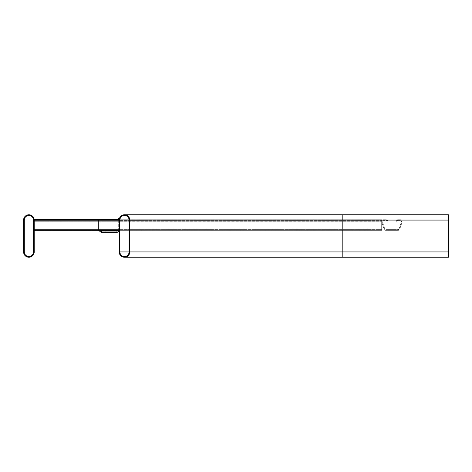 <?xml version="1.0" encoding="UTF-8"?>
<svg xmlns="http://www.w3.org/2000/svg" width="472" height="472" viewBox="0 0 472 472"><rect width="100%" height="100%" fill="white"/><g stroke="black" fill="none" stroke-linecap="round" stroke-linejoin="round"><path stroke-width="0.35" stroke-dasharray="2.36 1.77" d="M23.6 251.93A5.31 5.31 0 0 0 28.91 257.24A5.31 5.31 0 0 0 34.22 251.93L34.22 220.07A5.31 5.31 0 0 0 28.91 214.76A5.31 5.31 0 0 0 23.6 220.07L23.6 251.93M24.308 251.93L24.308 220.07A4.602 4.602 0 0 1 28.91 215.468A4.602 4.602 0 0 1 33.512 220.07L33.512 251.93A4.602 4.602 0 0 1 28.91 256.532A4.602 4.602 0 0 1 24.308 251.93M129.8 220.07L129.8 251.93A5.31 5.31 0 0 1 124.49 257.24A5.31 5.31 0 0 1 119.18 251.93L119.18 220.07A5.31 5.31 0 0 1 124.49 214.76A5.31 5.31 0 0 1 129.8 220.07L129.8 251.93A5.31 5.31 0 0 1 124.49 257.24A5.31 5.31 0 0 1 119.18 251.93L119.18 220.07A5.31 5.31 0 0 1 124.49 214.76A5.31 5.31 0 0 1 129.8 220.07L129.8 251.93A5.31 5.31 0 0 1 124.49 257.24A5.31 5.31 0 0 1 119.18 251.93L342.2 251.93L342.2 214.76L342.2 220.07L119.18 220.07A5.31 5.31 0 0 1 124.49 214.76A5.31 5.31 0 0 1 129.8 220.07L119.888 220.07A4.602 4.602 0 0 1 124.49 215.468A4.602 4.602 0 0 1 129.092 220.07L129.092 251.93A4.602 4.602 0 0 1 124.49 256.532A4.602 4.602 0 0 1 119.888 251.93L119.888 220.07A4.602 4.602 0 0 1 124.49 215.468A4.602 4.602 0 0 1 129.092 220.07L129.092 251.93A4.602 4.602 0 0 1 124.49 256.532A4.602 4.602 0 0 1 119.888 251.93L119.888 220.07A4.602 4.602 0 0 1 124.49 215.468A4.602 4.602 0 0 1 129.092 220.07L129.092 251.93A4.602 4.602 0 0 1 124.49 256.532A4.602 4.602 0 0 1 119.888 251.93L119.888 220.07L342.2 220.07L129.092 220.07L342.2 220.07L342.2 215.468L342.2 251.93L119.18 251.93M129.8 251.93L342.2 251.93L342.2 256.532L342.2 220.07L342.2 257.24L342.2 251.93L342.2 257.24L448.4 257.24L448.4 214.76L448.4 251.93L448.4 214.76L124.49 214.76M119.888 251.93L448.4 251.93L448.4 215.468L448.4 256.532L448.4 251.93L129.092 251.93M100.076 230.336L99.887 229.628L101.303 231.044L99.887 229.628L101.303 231.044L116.879 231.044A1.416 1.416 0 0 0 116.932 231.044L116.985 232.46L119.711 229.628L118.295 229.628L119.711 229.628L119.711 218.335L119.711 229.628L119.18 231.28L119.18 220.07L448.4 220.07L342.2 220.07L448.4 220.07L342.2 220.07L342.2 214.76M112.985 232.46L105.197 232.46L112.985 232.46L105.197 232.46L112.985 232.46L105.197 232.46L112.985 232.46L105.197 232.46L112.985 232.46L105.197 232.46L112.985 232.46L105.197 232.46L112.985 232.46L105.197 232.46L112.985 232.46L105.197 232.46L112.985 232.46L105.197 232.46L112.985 232.46L105.197 232.46L112.985 232.46L105.197 232.46L112.985 232.46L105.197 232.46L112.985 232.46L105.197 232.46L112.985 232.46L105.197 232.46L112.985 232.46L105.197 232.46L112.985 232.46L105.197 232.46L112.985 232.46L105.197 232.46L112.985 232.46L105.197 232.46L112.985 232.46L105.197 232.46L112.985 232.46L105.197 232.46L112.985 232.46L105.197 232.46L112.985 232.46L105.197 232.46L112.985 232.46L112.985 231.044L105.197 231.044L112.985 231.044L105.197 231.044L112.985 231.044L105.197 231.044L112.985 231.044L105.197 231.044L112.985 231.044L105.197 231.044L112.985 231.044L105.197 231.044L112.985 231.044L105.197 231.044L112.985 231.044L105.197 231.044L112.985 231.044L105.197 231.044L112.985 231.044L105.197 231.044L112.985 231.044L105.197 231.044L112.985 231.044L105.197 231.044L112.985 231.044L105.197 231.044L112.985 231.044L105.197 231.044L112.985 231.044L105.197 231.044L112.985 231.044L105.197 231.044L112.985 231.044L105.197 231.044L112.985 231.044L105.197 231.044L112.985 231.044L105.197 231.044L112.985 231.044L105.197 231.044L112.985 231.044L105.197 231.044L112.985 231.044L105.197 231.044L112.985 231.044L112.985 232.46M101.303 231.044L101.303 232.46L101.303 231.044L101.303 232.46L101.303 231.044L101.303 232.46L101.303 231.044L99.887 229.628L101.303 231.044L99.887 229.628L101.303 231.044L101.303 232.46L116.879 232.46A2.832 2.832 0 0 0 116.985 232.46M118.295 219.716L118.295 229.628L118.295 218.335L119.475 218.335M101.374 232.46L101.374 231.044M116.932 231.044L118.295 229.628L118.106 230.336M105.197 231.044L105.197 232.46L105.197 231.044M98.559 230.336L98.471 229.628L99.887 229.628L98.471 229.628L99.887 229.628L98.471 229.628L98.471 219.893L99.887 219.893L99.887 229.628L99.887 219.893L99.887 229.628L99.887 219.893L99.887 229.628L99.887 219.893L98.471 219.893L99.887 219.893L99.887 229.628L98.471 229.628L101.303 232.46M99.887 229.628L98.471 229.628L98.471 219.893L98.471 229.628L98.471 219.893L99.887 219.893L98.471 219.893L98.471 229.628L98.471 219.893L98.471 229.628L99.887 229.628L98.471 229.628L98.471 219.893L99.887 219.893L98.471 219.893L99.887 219.893L99.887 229.628M34.22 221.486L34.22 229.628L37.76 229.628L34.22 229.628L34.22 230.336L37.76 230.336L34.22 230.336L34.22 228.902L34.22 230.336L34.22 229.628L37.76 229.628L34.22 229.628L34.22 230.336L34.22 221.822L34.22 229.628L37.76 229.628L34.22 229.628L34.22 230.336L34.22 219.716L34.22 230.336L37.76 230.336L34.22 230.336L34.22 221.822L34.22 229.628L37.76 229.628L34.22 229.628L34.22 230.336L34.22 219.716L34.22 229.628L37.76 229.628L34.22 229.628L34.22 230.336L34.22 219.716L34.22 229.628L119.18 229.628L34.22 229.628L119.18 229.628L119.18 230.336L34.22 230.336L37.76 230.336L34.22 230.336L34.22 229.628L119.18 229.628L119.18 228.902L119.18 230.336L119.18 229.628L115.64 229.628L119.18 229.628L119.18 230.336L119.18 228.902L119.18 229.628L34.22 229.628L119.18 229.628L119.18 230.336L119.18 221.822L119.18 229.628L34.22 229.628L34.22 230.336L34.22 229.628L119.18 229.628L119.18 230.336L119.18 221.822L119.18 230.336L34.22 230.336L34.22 229.121L34.22 230.336L37.76 230.336L34.22 230.336L34.22 229.628L34.22 230.336L34.22 229.628L119.18 229.628L119.18 219.716L119.18 229.628L34.22 229.628L34.22 219.716L34.22 230.336L37.76 230.336L34.22 230.336L34.22 219.716L34.22 228.902L34.22 219.716L34.22 222.123L34.22 219.716L34.22 222.041L119.18 221.822L119.18 229.121L119.18 219.716L34.22 219.716L34.22 221.486M101.834 230.336L108.56 230.336L97.94 230.336L108.56 230.336L97.94 230.336L108.56 230.336L97.94 230.336L108.56 230.336L97.94 230.336L108.56 230.336L97.94 230.336L101.834 230.336L101.834 229.628L108.56 229.628L97.94 229.628L108.56 229.628L97.94 229.628L108.56 229.628L97.94 229.628L108.56 229.628L97.94 229.628L108.56 229.628L97.94 229.628L101.834 229.628L101.834 230.336M66.434 230.336L73.16 230.336L62.54 230.336L73.16 230.336L62.54 230.336L73.16 230.336L62.54 230.336L73.16 230.336L62.54 230.336L73.16 230.336L62.54 230.336L66.434 230.336L66.434 229.628L73.16 229.628L62.54 229.628L73.16 229.628L62.54 229.628L73.16 229.628L62.54 229.628L73.16 229.628L62.54 229.628L73.16 229.628L62.54 229.628L66.434 229.628L66.434 230.336M48.734 230.336L55.46 230.336L44.84 230.336L55.46 230.336L44.84 230.336L55.46 230.336L44.84 230.336L55.46 230.336L44.84 230.336L55.46 230.336L44.84 230.336L48.734 230.336L48.734 229.628L55.46 229.628L44.84 229.628L55.46 229.628L44.84 229.628L55.46 229.628L44.84 229.628L55.46 229.628L44.84 229.628L55.46 229.628L44.84 229.628L48.734 229.628L48.734 230.336M84.134 230.336L90.86 230.336L80.24 230.336L90.86 230.336L80.24 230.336L90.86 230.336L80.24 230.336L90.86 230.336L80.24 230.336L90.86 230.336L80.24 230.336L84.134 230.336L84.134 229.628L90.86 229.628L80.24 229.628L90.86 229.628L80.24 229.628L90.86 229.628L80.24 229.628L90.86 229.628L80.24 229.628L90.86 229.628L80.24 229.628L84.134 229.628L84.134 230.336M119.18 230.336L119.18 219.716L34.22 219.716L119.18 219.716L34.22 219.716L119.18 219.716L119.18 222.123L119.18 219.716L119.18 222.123L119.18 219.716L119.18 222.041L119.18 219.716L119.18 221.303L119.18 219.716L119.18 221.303L119.18 220.424L34.22 220.424L34.22 219.716L34.22 222.123L34.22 220.424L119.18 220.424L34.22 220.424L119.18 220.424L119.18 219.716L34.22 219.716L34.22 221.999L34.22 219.716L119.18 219.716L119.18 230.336L34.22 230.336L119.18 230.336L119.18 219.716L34.22 219.716L119.18 219.716L119.18 222.123L34.22 222.123L34.22 221.179L34.22 222.123L119.18 222.123L119.18 221.179L119.18 221.999L34.22 221.999L119.18 221.999L119.18 219.716L119.18 221.303L119.18 220.424L34.22 220.424L119.18 220.424L34.22 220.424L119.18 220.424L119.18 219.716L34.22 219.716L119.18 219.716L119.18 230.336L34.22 230.336L119.18 230.336L119.18 219.716L34.22 219.716L119.18 219.716L119.18 222.123L34.22 222.123L119.18 222.123L119.18 221.179L119.18 221.999L34.22 221.999L119.18 221.999L119.18 219.716L119.18 221.303L119.18 220.424L34.22 220.424L119.18 220.424L34.22 220.424L119.18 220.424L119.18 219.716L34.22 219.716L119.18 219.716L119.18 230.336L34.22 230.336L119.18 230.336L119.18 229.121L119.18 230.336L34.22 230.336M401.495 221.486A1.062 1.062 0 0 1 401.442 221.822L399.1 228.902A1.062 1.062 0 0 1 398.091 229.628L388.061 229.628L398.091 229.628A1.062 1.062 0 0 0 399.1 228.902L401.442 221.822A1.062 1.062 0 0 0 400.433 220.424A1.062 1.062 0 0 1 401.495 221.486M400.433 219.716A1.77 1.77 0 0 1 402.114 222.041L399.772 229.121A1.77 1.77 0 0 1 398.091 230.336L388.061 230.336L395.813 230.336L395.813 229.628L395.813 230.336L398.091 230.336A1.77 1.77 0 0 0 399.772 229.121L402.114 222.041A1.77 1.77 0 0 0 400.433 219.716L397.843 219.716L400.433 219.716M388.043 230.336L395.831 230.336L388.043 230.336L395.831 230.336L388.043 230.336L395.831 230.336L388.043 230.336L395.831 230.336L388.043 230.336L388.043 229.628L395.831 229.628L388.043 229.628L395.831 229.628L388.043 229.628L395.831 229.628L388.043 229.628L395.831 229.628L388.043 229.628L388.043 230.336M388.061 230.336L385.783 230.336A1.77 1.77 0 0 1 384.102 229.121L381.759 222.041A1.77 1.77 0 0 1 383.441 219.716L386.031 219.716A1.77 1.77 0 0 1 387.777 221.179L387.919 221.999L387.223 222.123L387.075 221.303L387.223 222.123L387.919 221.999L387.777 221.179A1.77 1.77 0 0 0 386.031 219.716L383.441 219.716A1.77 1.77 0 0 0 381.759 222.041L384.102 229.121A1.77 1.77 0 0 0 385.783 230.336L388.061 230.336L388.061 229.628L385.783 229.628A1.062 1.062 0 0 1 384.774 228.902L382.432 221.822A1.062 1.062 0 0 1 383.441 220.424L386.031 220.424A1.062 1.062 0 0 1 387.075 221.303A1.062 1.062 0 0 0 386.031 220.424L383.441 220.424A1.062 1.062 0 0 0 382.432 221.822L384.774 228.902A1.062 1.062 0 0 0 385.783 229.628L388.061 229.628L388.061 230.336M396.096 221.179A1.77 1.77 0 0 1 397.843 219.716A1.77 1.77 0 0 0 396.096 221.179L395.955 221.999L396.096 221.179M396.799 221.303A1.062 1.062 0 0 1 397.843 220.424L400.433 220.424L397.843 220.424A1.062 1.062 0 0 0 396.799 221.303L396.651 222.123L395.955 221.999L396.651 222.123L396.799 221.303M395.831 229.628L395.831 230.336L395.831 229.628M119.18 222.123L34.22 221.999L119.18 222.123L34.22 222.123L119.18 222.123L34.22 221.999L119.18 222.123L119.18 221.303L119.18 222.123M119.18 220.424L34.22 220.424L119.18 220.424M119.18 219.716L34.22 219.716L119.18 219.716M119.18 221.179L119.18 221.999L34.22 221.999L119.18 221.999L119.18 221.179L34.22 221.179L119.18 221.179M381.671 221.486L381.671 229.628L378.131 229.628L381.671 229.628L381.671 230.336L378.131 230.336L381.671 230.336L381.671 228.902L381.671 230.336L381.671 229.628L378.131 229.628L381.671 229.628L381.671 230.336L381.671 221.822L381.671 229.628L119.711 229.628L381.671 229.628L119.711 229.628L119.711 230.336L381.671 230.336L381.671 219.716L381.671 230.336L378.131 230.336L381.671 230.336L381.671 229.628L119.711 229.628L119.711 228.902L119.711 230.336L381.671 230.336L381.671 221.486M119.711 221.486L119.711 229.628L123.251 229.628L119.711 229.628L119.711 230.336L119.711 219.716L119.711 229.121L119.711 219.716L381.671 219.716L381.671 222.123L381.671 219.716L119.711 219.716L119.711 230.336L119.711 229.121L119.711 230.336L381.671 230.336L119.711 230.336L119.711 219.716L119.711 221.303L119.711 219.716L119.711 221.303L119.711 220.424L381.671 220.424L119.711 220.424L381.671 220.424L119.711 220.424L119.711 219.716L381.671 219.716L119.711 219.716L119.711 229.121L119.711 219.716L381.671 219.716L119.711 219.716L119.711 221.486M137.057 230.336L130.331 230.336L140.951 230.336L130.331 230.336L140.951 230.336L137.057 230.336L137.057 229.628L130.331 229.628L140.951 229.628L130.331 229.628L140.951 229.628L137.057 229.628L137.057 230.336M172.457 230.336L165.731 230.336L176.351 230.336L165.731 230.336L176.351 230.336L172.457 230.336L172.457 229.628L165.731 229.628L176.351 229.628L165.731 229.628L176.351 229.628L172.457 229.628L172.457 230.336M207.857 230.336L201.131 230.336L211.751 230.336L201.131 230.336L211.751 230.336L207.857 230.336L207.857 229.628L201.131 229.628L211.751 229.628L201.131 229.628L211.751 229.628L207.857 229.628L207.857 230.336M243.257 230.336L236.531 230.336L247.151 230.336L236.531 230.336L247.151 230.336L243.257 230.336L243.257 229.628L236.531 229.628L247.151 229.628L236.531 229.628L247.151 229.628L243.257 229.628L243.257 230.336M278.657 230.336L271.931 230.336L282.551 230.336L271.931 230.336L282.551 230.336L278.657 230.336L278.657 229.628L271.931 229.628L282.551 229.628L271.931 229.628L282.551 229.628L278.657 229.628L278.657 230.336M314.057 230.336L307.331 230.336L317.951 230.336L307.331 230.336L317.951 230.336L314.057 230.336L314.057 229.628L307.331 229.628L317.951 229.628L307.331 229.628L317.951 229.628L314.057 229.628L314.057 230.336M349.457 230.336L342.731 230.336L353.351 230.336L342.731 230.336L353.351 230.336L349.457 230.336L349.457 229.628L342.731 229.628L353.351 229.628L342.731 229.628L353.351 229.628L349.457 229.628L349.457 230.336M367.157 230.336L360.431 230.336L371.051 230.336L360.431 230.336L371.051 230.336L367.157 230.336L367.157 229.628L360.431 229.628L371.051 229.628L360.431 229.628L371.051 229.628L367.157 229.628L367.157 230.336M331.757 230.336L325.031 230.336L335.651 230.336L325.031 230.336L335.651 230.336L331.757 230.336L331.757 229.628L325.031 229.628L335.651 229.628L325.031 229.628L335.651 229.628L331.757 229.628L331.757 230.336M296.357 230.336L289.631 230.336L300.251 230.336L289.631 230.336L300.251 230.336L296.357 230.336L296.357 229.628L289.631 229.628L300.251 229.628L289.631 229.628L300.251 229.628L296.357 229.628L296.357 230.336M260.957 230.336L254.231 230.336L264.851 230.336L254.231 230.336L264.851 230.336L260.957 230.336L260.957 229.628L254.231 229.628L264.851 229.628L254.231 229.628L264.851 229.628L260.957 229.628L260.957 230.336M225.557 230.336L218.831 230.336L229.451 230.336L218.831 230.336L229.451 230.336L225.557 230.336L225.557 229.628L218.831 229.628L229.451 229.628L218.831 229.628L229.451 229.628L225.557 229.628L225.557 230.336M190.157 230.336L183.431 230.336L194.051 230.336L183.431 230.336L194.051 230.336L190.157 230.336L190.157 229.628L183.431 229.628L194.051 229.628L183.431 229.628L194.051 229.628L190.157 229.628L190.157 230.336M154.757 230.336L148.031 230.336L158.651 230.336L148.031 230.336L158.651 230.336L154.757 230.336L154.757 229.628L148.031 229.628L158.651 229.628L148.031 229.628L158.651 229.628L154.757 229.628L154.757 230.336M381.671 222.123L381.671 221.179L381.671 222.123L119.711 222.123L381.671 222.123L119.711 222.123L119.711 221.303L119.711 222.123L381.671 222.123M119.711 221.179L119.711 221.999L381.671 221.999L119.711 221.999L119.711 219.716L119.711 222.123L381.671 221.999L119.711 221.999L119.711 221.179L381.671 221.179L119.711 221.179M119.711 221.303L119.711 220.424L119.711 222.123L119.711 221.303L381.671 221.303L119.711 221.303M119.711 219.716L381.671 219.716L119.711 219.716M119.711 220.424L381.671 220.424L119.711 220.424M448.4 251.93L342.2 251.93L448.4 251.93L342.2 251.93L448.4 251.93L342.2 251.93L342.2 220.07L448.4 220.07M342.2 220.07L342.2 215.468L342.2 220.07M119.18 221.822L34.22 221.822L119.18 221.822M119.18 221.303L34.22 221.303L119.18 221.303M119.18 229.121L34.22 229.121M119.18 228.902L34.22 228.902L119.18 228.902M51.566 229.628L51.566 230.336L51.566 229.628M69.266 229.628L69.266 230.336L69.266 229.628M86.966 229.628L86.966 230.336L86.966 229.628M104.666 229.628L104.666 230.336L104.666 229.628M119.18 222.041L34.22 222.041L119.18 222.041M119.711 221.822L381.671 221.822L119.711 221.822M119.711 222.041L381.671 222.041L119.711 222.041M119.711 229.121L381.671 229.121L119.711 229.121M119.711 228.902L381.671 228.902L119.711 228.902M364.325 229.628L364.325 230.336L364.325 229.628M346.625 229.628L346.625 230.336L346.625 229.628M328.925 229.628L328.925 230.336L328.925 229.628M311.225 229.628L311.225 230.336L311.225 229.628M293.525 229.628L293.525 230.336L293.525 229.628M275.825 229.628L275.825 230.336L275.825 229.628M258.125 229.628L258.125 230.336L258.125 229.628M240.425 229.628L240.425 230.336L240.425 229.628M222.725 229.628L222.725 230.336L222.725 229.628M205.025 229.628L205.025 230.336L205.025 229.628M187.325 229.628L187.325 230.336L187.325 229.628M169.625 229.628L169.625 230.336L169.625 229.628M151.925 229.628L151.925 230.336L151.925 229.628M134.225 229.628L134.225 230.336L134.225 229.628M124.49 215.468L127.139 215.468M124.49 256.532L127.139 256.532M342.2 257.24L124.49 257.24M37.76 229.628L37.76 230.336M55.46 229.628L55.46 230.336M44.84 229.628L44.84 230.336M73.16 229.628L73.16 230.336M62.54 229.628L62.54 230.336M90.86 229.628L90.86 230.336M80.24 229.628L80.24 230.336M108.56 229.628L108.56 230.336M97.94 229.628L97.94 230.336M115.64 229.628L115.64 230.336M378.131 229.628L378.131 230.336L378.131 229.628M360.431 229.628L360.431 230.336L360.431 229.628M371.051 229.628L371.051 230.336L371.051 229.628M342.731 229.628L342.731 230.336L342.731 229.628M353.351 229.628L353.351 230.336L353.351 229.628M325.031 229.628L325.031 230.336L325.031 229.628M335.651 229.628L335.651 230.336L335.651 229.628M307.331 229.628L307.331 230.336L307.331 229.628M317.951 229.628L317.951 230.336L317.951 229.628M289.631 229.628L289.631 230.336L289.631 229.628M300.251 229.628L300.251 230.336L300.251 229.628M271.931 229.628L271.931 230.336L271.931 229.628M282.551 229.628L282.551 230.336L282.551 229.628M254.231 229.628L254.231 230.336L254.231 229.628M264.851 229.628L264.851 230.336L264.851 229.628M236.531 229.628L236.531 230.336L236.531 229.628M247.151 229.628L247.151 230.336L247.151 229.628M218.831 229.628L218.831 230.336L218.831 229.628M229.451 229.628L229.451 230.336L229.451 229.628M201.131 229.628L201.131 230.336L201.131 229.628M211.751 229.628L211.751 230.336L211.751 229.628M183.431 229.628L183.431 230.336L183.431 229.628M194.051 229.628L194.051 230.336L194.051 229.628M165.731 229.628L165.731 230.336L165.731 229.628M176.351 229.628L176.351 230.336L176.351 229.628M148.031 229.628L148.031 230.336L148.031 229.628M158.651 229.628L158.651 230.336L158.651 229.628M130.331 229.628L130.331 230.336L130.331 229.628M140.951 229.628L140.951 230.336L140.951 229.628M123.251 229.628L123.251 230.336L123.251 229.628"/><path stroke-width="0.71" d="M23.6 251.93A5.31 5.31 0 0 0 28.91 257.24A5.31 5.31 0 0 0 34.22 251.93L34.22 220.07A5.31 5.31 0 0 0 28.91 214.76A5.31 5.31 0 0 0 23.6 220.07L23.6 251.93M24.308 251.93A4.602 4.602 0 0 0 28.91 256.532A4.602 4.602 0 0 0 33.512 251.93L33.512 220.07A4.602 4.602 0 0 0 28.91 215.468A4.602 4.602 0 0 0 24.308 220.07L24.308 251.93M129.8 220.07L129.8 251.93A5.31 5.31 0 0 1 124.49 257.24A5.31 5.31 0 0 1 119.18 251.93L119.18 220.07A5.31 5.31 0 0 1 124.49 214.76A5.31 5.31 0 0 1 129.8 220.07L342.2 220.07L342.2 251.93L129.8 251.93M119.888 251.93L119.888 220.07A4.602 4.602 0 0 1 124.49 215.468A4.602 4.602 0 0 1 129.092 220.07L129.092 251.93A4.602 4.602 0 0 1 124.49 256.532A4.602 4.602 0 0 1 119.888 251.93L129.092 251.93M448.4 220.07L342.2 220.07L342.2 214.76L448.4 214.76L448.4 257.24L124.49 257.24M119.18 251.93L119.18 231.28L116.985 232.46A2.832 2.832 0 0 1 116.879 232.46L101.303 232.46L98.559 230.336M119.475 218.335L118.295 218.335L118.295 219.716M101.374 232.46L101.374 231.044L101.303 232.46M118.106 230.336L116.932 231.044A1.416 1.416 0 0 1 116.879 231.044L101.374 231.044M116.932 231.044L116.985 232.46M101.303 231.044L100.076 230.336M119.18 230.336L34.22 230.336M119.18 222.041L119.18 219.716L34.22 219.716L34.22 222.041L119.18 222.041M448.4 251.93L342.2 251.93L342.2 257.24M119.18 229.121L34.22 229.121M342.2 214.76L124.49 214.76M127.139 215.468L124.49 215.468M127.139 256.532L124.49 256.532"/></g></svg>
